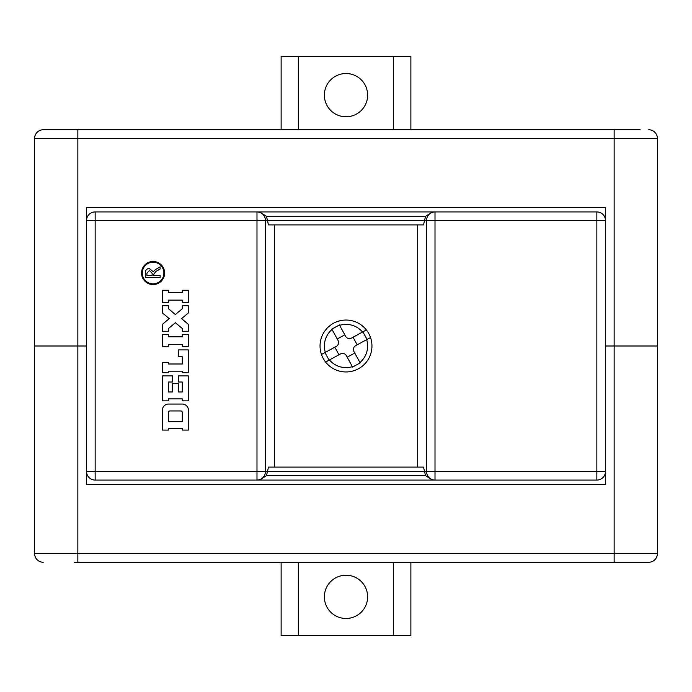 <?xml version="1.0" encoding="UTF-8"?>
<svg xmlns="http://www.w3.org/2000/svg" width="692" height="692" viewBox="0 0 692 692"><rect width="100%" height="100%" fill="white"/><g stroke="black" fill="none" stroke-linecap="round" stroke-linejoin="round"><path stroke-width="1.04" d="M346 73.525A21.625 21.625 0 0 0 324.375 95.15A21.625 21.625 0 0 0 346 116.775A21.625 21.625 0 0 0 367.625 95.15A21.625 21.625 0 0 0 346 73.525M51.9 129.75L74.39 129.75M614.15 129.75L614.15 138.4L657.4 138.4A8.65 8.65 0 0 0 648.75 129.75A8.65 8.65 0 0 1 657.4 138.4L657.4 346L614.15 346L614.15 138.4L34.6 138.4A8.65 8.65 0 0 1 43.25 129.75A8.65 8.65 0 0 0 34.6 138.4L34.6 346L77.85 346L34.6 346L34.6 138.4A8.65 8.65 0 0 1 43.25 129.75L640.1 129.75M281.125 129.75L281.125 56.225L410.875 56.225L410.875 129.75M34.6 346L34.6 553.6L77.85 553.6L77.85 346L86.5 346L77.85 346L77.85 129.75M605.5 346L614.15 346L605.5 346M605.5 207.6L605.5 484.4L86.5 484.4L86.5 207.6L605.5 207.6M393.575 56.225L393.575 129.75M298.425 129.75L298.425 56.225M346 618.475A21.625 21.625 0 0 0 367.625 596.85A21.625 21.625 0 0 0 346 575.225A21.625 21.625 0 0 0 324.375 596.85A21.625 21.625 0 0 0 346 618.475M77.85 562.25L77.85 553.6L614.15 553.6L614.15 346L657.4 346L657.4 553.6A8.65 8.65 0 0 1 648.75 562.25L74.39 562.25M410.875 562.25L410.875 635.775L281.125 635.775L281.125 562.25M34.6 553.6A8.65 8.65 0 0 0 43.25 562.25A8.65 8.65 0 0 1 34.6 553.6A8.65 8.65 0 0 0 43.25 562.25M657.4 553.6A8.65 8.65 0 0 1 648.75 562.25A8.65 8.65 0 0 0 657.4 553.6L614.15 553.6L614.15 562.25M298.425 635.775L298.425 562.25M393.575 562.25L393.575 635.775M153.079 283.832A10.812 10.812 0 0 0 163.892 273.02A10.812 10.812 0 0 0 153.079 262.207A10.812 10.812 0 0 0 142.267 273.02A10.812 10.812 0 0 0 153.079 283.832M153.079 261.472A11.539 11.539 0 0 0 141.54 273.02A11.539 11.539 0 0 0 153.079 284.559A11.539 11.539 0 0 0 164.627 273.02A11.539 11.539 0 0 0 153.079 261.472M155.639 269.473L160.137 266.827L160.137 268.998L155.96 271.411L153.797 274.179L153.797 275.528L160.137 275.528L160.137 277.527L145.277 277.527L145.277 273.037C145.242 270.269 146.557 268.747 149.213 268.461L153.191 271.679L155.639 269.473M417.536 224.9L417.536 467.1M274.464 224.9L274.464 467.1M605.5 471.425L596.85 471.425L596.85 220.575L435.008 220.575L435.008 471.425L596.85 471.425L596.85 480.075A8.65 8.65 0 0 0 605.5 471.425A8.65 8.65 0 0 1 596.85 480.075L95.15 480.075A8.65 8.65 0 0 1 86.5 471.425A8.65 8.65 0 0 0 95.15 480.075L95.15 471.425L256.992 471.425L256.992 220.575L95.15 220.575L95.15 471.425L86.5 471.425M168.502 302.499L168.502 300.129L182.281 300.129L182.281 302.499L188.406 302.499L188.406 290.251L182.281 290.251L182.281 292.621L168.502 292.621L168.502 290.251L162.378 290.251L162.378 302.499L168.502 302.499M188.406 331.26L188.406 324.375L181.564 318.631L188.406 312.888L188.406 305.691L182.281 305.691L182.281 308.753L175.387 314.531L168.502 308.753L168.502 305.691L162.378 305.691L162.378 312.888L169.22 318.631L162.378 324.375L162.378 331.26L168.502 331.26L168.502 328.51L175.387 322.723L182.281 328.51L182.281 331.26L188.406 331.26M182.281 346.701L188.406 346.701L188.406 334.452L182.281 334.452L182.281 336.822L168.502 336.822L168.502 334.452L162.378 334.452L162.378 346.701L168.502 346.701L168.502 344.331L182.281 344.331L182.281 346.701M182.281 372.711L188.406 372.711L188.406 349.892L178.458 349.892L178.458 356.787L182.281 356.787L182.281 363.983L168.502 363.983L168.502 362.452L162.378 362.452L162.378 372.711L168.502 372.711L168.502 371.18L182.281 371.18L182.281 372.711M188.406 400.858L188.406 375.903L178.302 375.903L178.302 382.027L182.281 382.027L182.281 391.975L178.458 391.975L178.458 383.705L172.325 383.705L172.325 391.975L168.502 391.975L168.502 382.027L172.481 382.027L172.481 375.903L162.378 375.903L162.378 400.858L168.502 400.858L168.502 398.869L182.281 398.869L182.281 400.858L188.406 400.858M162.378 410.174L162.378 430.078L168.502 430.078L168.502 428.547L182.281 428.547L182.281 430.078L188.406 430.078L188.406 410.174A6.124 6.124 0 0 0 182.281 404.05L168.502 404.05A6.124 6.124 0 0 0 162.378 410.174M86.5 220.575L95.15 220.575L95.15 211.925A8.65 8.65 0 0 0 86.5 220.575A8.65 8.65 0 0 1 95.15 211.925L596.85 211.925A8.65 8.65 0 0 1 605.5 220.575A8.65 8.65 0 0 0 596.85 211.925L596.85 220.575L605.5 220.575M259.587 211.925L266.359 216.25L267.545 220.575L265.469 220.575L265.469 471.425L267.545 471.425L266.359 475.75L425.641 475.75L424.455 471.425L267.545 471.425L268.409 467.1L423.59 467.1L424.455 471.425L426.531 471.425L426.531 220.575L424.455 220.575L425.641 216.25L432.413 211.925M424.455 220.575L423.59 224.9L268.409 224.9L267.545 220.575L424.455 220.575M259.587 480.075L266.359 475.75M425.641 475.75L432.413 480.075M182.281 412.475A1.531 1.531 0 0 0 180.75 410.944L170.033 410.944A1.531 1.531 0 0 0 168.502 412.475L168.502 421.662L182.281 421.662L182.281 412.475M146.903 273.297L146.903 275.528L152.162 275.528L152.162 273.323L149.377 270.451L146.903 273.297M337.428 321.503L340.499 320.638M354.572 370.497L351.501 371.362M358.439 368.775A25.95 25.95 0 0 1 325.621 362.063L329.478 359.952A21.625 21.625 0 0 0 352.358 366.665L352.574 367.054L360.16 362.902L359.952 362.522A21.625 21.625 0 0 0 366.665 339.642L370.531 337.532A25.95 25.95 0 0 1 358.439 368.775M321.469 354.468A25.95 25.95 0 0 1 366.379 329.937L362.522 332.048A21.625 21.625 0 0 0 339.642 325.335L339.426 324.946L331.84 329.098L332.048 329.478A21.625 21.625 0 0 0 325.335 352.358L321.469 354.468A25.95 25.95 0 0 0 325.621 362.063M366.665 339.642L355.662 345.645A4.325 4.325 0 0 0 353.941 351.519L359.952 362.522M362.522 332.048L351.519 338.059A4.325 4.325 0 0 1 345.645 336.338L339.642 325.335M332.048 329.478L338.059 340.481A4.325 4.325 0 0 1 336.338 346.355L325.335 352.358M329.478 359.952L340.481 353.941A4.325 4.325 0 0 1 346.355 355.662L352.358 366.665M370.531 337.532A25.95 25.95 0 0 0 366.379 329.937M331.84 329.098L339.426 324.946M360.16 362.902L352.574 367.054M357.184 344.824L353.032 337.229M344.824 334.816L337.229 338.968M334.816 347.176L338.968 354.771M347.176 357.184L354.771 353.032M362.902 331.84L367.054 339.426M329.098 360.16L324.946 352.574M657.4 138.4A8.65 8.65 0 0 0 648.75 129.75M425.641 216.25L266.359 216.25M256.992 480.075A8.65 8.486 -90 0 0 265.469 471.425L256.992 471.425L256.992 480.075M435.008 480.075L435.008 471.425L426.531 471.425A8.65 8.486 90 0 0 435.008 480.075M256.992 220.575L265.469 220.575A8.65 8.486 90 0 0 256.992 211.925L256.992 220.575M435.008 220.575L435.008 211.925A8.65 8.486 -90 0 0 426.531 220.575L435.008 220.575"/></g></svg>
